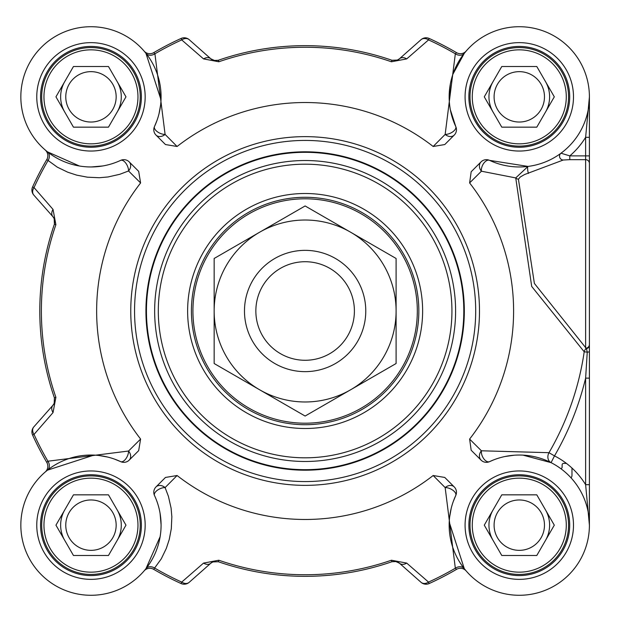 <?xml version="1.0" encoding="UTF-8"?>
<svg xmlns="http://www.w3.org/2000/svg" width="622" height="622" viewBox="0 0 622 622"><rect width="100%" height="100%" fill="white"/><g stroke="black" fill="none" stroke-linecap="round" stroke-linejoin="round"><path stroke-width="0.93" d="M259.638 389.784A90.968 90.968 0 0 0 396.097 311A90.968 90.968 0 0 0 259.638 232.216A90.968 90.968 0 0 0 259.638 389.784L214.155 363.52L214.155 258.48L305.122 205.96L396.097 258.48L396.097 363.52L305.122 416.04L259.638 389.784M571.043 477.844A3.794 3.794 0 0 0 571.976 475.356L571.976 468.047M566.409 463.374L563.633 463.374A1.516 1.516 0 0 0 562.117 464.891L562.117 467.169A1.516 1.516 0 0 1 560.826 468.669M365.775 311A60.645 60.645 0 0 0 305.122 250.355A60.645 60.645 0 0 0 244.477 311A60.645 60.645 0 0 0 305.122 371.645A60.645 60.645 0 0 0 365.775 311M354.4 311A49.278 49.278 0 0 0 305.122 261.722A49.278 49.278 0 0 0 255.852 311A49.278 49.278 0 0 0 305.122 360.278A49.278 49.278 0 0 0 354.4 311M61.671 88.993A30.322 30.322 0 0 1 64.704 81.676A30.322 30.322 0 0 0 64.704 111.999A30.322 30.322 0 0 1 64.704 81.676M64.704 540.324A30.322 30.322 0 0 1 64.704 510.001A30.322 30.322 0 0 0 64.704 540.324A30.322 30.322 0 0 1 61.671 533.007M493.021 111.999A30.322 30.322 0 0 1 493.021 81.676A30.322 30.322 0 0 0 493.021 111.999A30.322 30.322 0 0 1 489.996 104.69M489.996 517.31A30.322 30.322 0 0 1 493.021 510.001A30.322 30.322 0 0 0 493.021 540.324A30.322 30.322 0 0 1 493.021 510.001M452.94 74.142L464.3 53.321L466.15 51.082A7.581 7.581 0 0 1 466.08 51.159L466.08 51.159A7.581 7.581 0 0 0 466.15 51.082L466.088 51.152A7.581 7.581 0 0 1 456.571 52.676L455.335 53.787L445.158 134.414A7.581 5.979 -135 0 0 454.239 135.083A7.581 7.581 0 0 0 455.747 126.515A7.581 3.794 -25 0 1 452.987 131.67A7.581 3.794 -25 0 1 445.158 134.414A48500.722 15425.468 109.3 0 0 433.169 146.481A208.471 208.471 0 0 0 177.083 146.481L165.475 144.553L156.005 135.083A7.581 5.979 135 0 0 165.094 134.414L154.917 53.787L153.681 52.676A7.581 7.581 0 0 1 144.164 51.159L144.164 51.152A7.581 7.581 0 0 1 144.102 51.082A7.581 7.581 0 0 0 144.187 51.183M79.429 166.012L47.443 151.822L45.282 150.042A7.581 7.581 0 0 0 45.204 149.98A7.581 7.581 0 0 1 46.798 159.559L57.278 167.139L67.751 172.208L76.693 175.14L87.422 177.184L99.357 177.729L108.018 176.967L119.758 174.308L128.544 170.972A7.581 5.979 135 0 0 129.205 161.883A7.581 7.581 0 0 0 120.637 160.375A70.123 70.123 0 0 1 21.583 107.015A70.123 70.123 0 0 1 101.137 27.461A70.123 70.123 0 0 1 154.497 126.515A7.581 7.581 0 0 0 156.005 135.083M54.487 219.488A7.581 7.581 0 0 0 52.909 216.681L54.184 218.664L54.402 224.184L54.682 220.351M154.497 495.485A7.581 3.794 155 0 1 157.257 490.33A7.581 3.794 155 0 1 165.094 487.586A7.581 5.979 45 0 0 156.005 486.917A7.581 7.581 0 0 0 154.497 495.485A70.123 70.123 0 0 1 101.137 594.539A70.123 70.123 0 0 1 21.583 514.985A70.123 70.123 0 0 1 120.637 461.625A7.581 7.581 0 0 0 129.205 460.117L138.675 450.647L129.205 460.117A7.581 5.979 45 0 0 128.544 451.028L47.917 461.213A297.86 297.86 0 0 1 34.039 434.413A7.581 5.785 -138.5 0 1 33.813 426.91A7.581 7.581 0 0 0 32.593 435.073L34.039 434.413L53.033 412.58A7.581 5.73 -138.5 0 1 52.909 405.319A7.581 7.581 0 0 0 54.503 402.442M47.443 470.178L45.204 472.02A7.581 7.581 0 0 0 45.282 471.958L45.204 472.02A7.581 7.581 0 0 0 46.798 462.441L47.917 461.213A7.581 5.971 -128.4 0 1 47.443 470.178L93.969 455.102M144.172 570.841A7.581 7.581 0 0 0 144.102 570.918A7.581 7.581 0 0 1 144.164 570.841L144.164 570.841A7.581 7.581 0 0 1 153.681 569.324L161.269 558.851L166.331 548.379L169.27 539.429L171.307 528.7L171.851 516.765L171.089 508.112L168.43 496.364L165.094 487.586A48500.722 15425.468 -70.7 0 0 177.083 475.519L165.475 477.447L156.005 486.917M213.61 561.643A7.581 7.581 0 0 0 210.804 563.213L212.794 561.938L218.306 561.728A7.581 7.581 0 0 0 218.26 561.713M177.083 475.519A208.471 208.471 0 0 0 433.169 475.519L444.769 477.447L454.239 486.917A7.581 5.979 -45 0 0 445.158 487.586L455.335 568.213A297.86 297.86 0 0 1 428.535 582.091A7.581 5.785 131.5 0 1 421.032 582.309A7.581 7.581 0 0 0 429.196 583.529L428.535 582.091L406.71 563.097A7.581 5.73 131.5 0 1 399.441 563.213A7.581 7.581 0 0 0 398.539 562.521M466.088 570.848L464.3 568.679A7.581 5.971 141.6 0 0 455.335 568.213L456.571 569.324A7.581 7.581 0 0 1 466.08 570.841L466.088 570.848A7.581 7.581 0 0 1 466.15 570.918A7.581 7.581 0 0 0 466.065 570.817M589.407 525.085L589.407 378.129L585.621 378.129L585.621 484.686L589.407 525.162L589.407 484.686L585.621 484.686A77.703 77.703 0 0 0 554.497 455.895L551.069 462.651A7.581 6.368 116.9 0 1 548.993 452.692L481.412 450.794A7.581 6.36 -45 0 0 481.047 460.117A7.581 7.581 0 0 0 489.615 461.625A70.123 70.123 0 0 1 588.669 514.985A70.123 70.123 0 0 1 509.107 594.539A70.123 70.123 0 0 1 455.747 495.485A7.581 7.581 0 0 0 454.239 486.917M589.407 377.671L589.407 319.91M589.407 188.38L589.407 165.071M396.634 60.357A7.581 7.581 0 0 0 399.441 58.787L397.458 60.062L391.938 60.272A7.581 7.581 0 0 0 391.984 60.287L392.14 60.342M203.542 58.903L218.827 61.772A263.744 263.744 0 0 1 391.425 61.772L391.938 60.272A265.33 265.33 0 0 0 218.306 60.272L214.745 60.606L210.804 58.787L189.22 39.691A7.581 7.581 0 0 0 181.056 38.471L181.71 39.909L203.542 58.903A7.581 5.73 -48.5 0 1 210.804 58.787A7.581 7.581 0 0 0 211.713 59.479M397.458 60.062L392.054 60.311M396.292 60.451L398.539 59.479M218.104 60.342L213.952 60.451L218.252 60.295M54.487 402.504L54.658 401.789M54.456 397.994L54.2 403.313L52.909 405.319L33.813 426.91M213.952 561.549L211.713 562.521M392.14 561.658L396.292 561.549L392 561.705M108.469 494.84L125.978 525.162L108.469 555.485L73.458 555.485L55.949 525.162L73.458 494.84L108.469 494.84M65.769 525.162A25.199 25.199 0 0 0 103.563 546.979A25.199 25.199 0 0 0 103.563 503.338A25.199 25.199 0 0 0 65.769 525.162M121.29 525.162A30.322 30.322 0 0 0 117.224 510.001A30.322 30.322 0 0 1 117.224 540.324A30.322 30.322 0 0 0 121.29 525.162M140.238 525.162A49.278 49.278 0 0 0 90.968 475.884A49.278 49.278 0 0 0 41.69 525.162A49.278 49.278 0 0 0 90.968 574.433A49.278 49.278 0 0 0 140.238 525.162M137.967 525.162A47 47 0 0 1 67.464 565.864A47 47 0 0 1 67.464 484.452A47 47 0 0 1 137.967 525.162M108.469 66.515L125.978 96.838L108.469 127.16L73.458 127.16L55.949 96.838L73.458 66.515L108.469 66.515M65.769 96.838A25.199 25.199 0 0 0 103.563 118.662A25.199 25.199 0 0 0 103.563 75.021A25.199 25.199 0 0 0 65.769 96.838M121.29 96.838A30.322 30.322 0 0 0 117.224 81.676A30.322 30.322 0 0 1 117.224 111.999A30.322 30.322 0 0 0 121.29 96.838M140.238 96.838A49.278 49.278 0 0 0 90.968 47.567A49.278 49.278 0 0 0 41.69 96.838A49.278 49.278 0 0 0 90.968 146.116A49.278 49.278 0 0 0 140.238 96.838M137.967 96.838A47 47 0 0 1 67.464 137.548A47 47 0 0 1 67.464 56.136A47 47 0 0 1 137.967 96.838M536.794 494.84L554.303 525.162L536.794 555.485L501.775 555.485L484.274 525.162L501.775 494.84L536.794 494.84M494.093 525.162A25.199 25.199 0 0 0 531.88 546.979A25.199 25.199 0 0 0 531.88 503.338A25.199 25.199 0 0 0 494.093 525.162M549.607 525.162A30.322 30.322 0 0 0 545.548 510.001A30.322 30.322 0 0 1 545.548 540.324A30.322 30.322 0 0 0 549.607 525.162M568.562 525.162A49.278 49.278 0 0 0 519.284 475.884A49.278 49.278 0 0 0 470.007 525.162A49.278 49.278 0 0 0 519.284 574.433A49.278 49.278 0 0 0 568.562 525.162M566.284 525.162A47 47 0 0 1 495.781 565.864A47 47 0 0 1 495.781 484.452A47 47 0 0 1 566.284 525.162M536.794 66.515L554.303 96.838L536.794 127.16L501.775 127.16L484.274 96.838L501.775 66.515L536.794 66.515M494.093 96.838A25.199 25.199 0 0 0 531.88 118.662A25.199 25.199 0 0 0 531.88 75.021A25.199 25.199 0 0 0 494.093 96.838M549.607 96.838A30.322 30.322 0 0 0 545.548 81.676A30.322 30.322 0 0 1 545.548 111.999A30.322 30.322 0 0 0 549.607 96.838M568.562 96.838A49.278 49.278 0 0 0 519.284 47.567A49.278 49.278 0 0 0 470.007 96.838A49.278 49.278 0 0 0 519.284 146.116A49.278 49.278 0 0 0 568.562 96.838M566.284 96.838A47 47 0 0 1 495.781 137.548A47 47 0 0 1 495.781 56.136A47 47 0 0 1 566.284 96.838M589.407 524.991L589.407 524.408M589.407 484.686L589.407 351.897L587.254 352.138L585.621 378.129A288.414 288.414 0 0 1 554.497 455.895L548.993 452.692A282.046 282.046 0 0 0 584.206 351.795L587.254 352.138L586.484 348.678A3.794 3.678 180 0 0 589.407 345.093L589.407 137.314L585.621 137.314L585.621 348.196A3.794 3.763 -0 0 0 589.407 344.433M589.407 351.897L589.407 345.093M589.407 96.97L585.621 137.314A77.703 77.703 0 0 1 569.799 155.881L561.005 153.206A3.794 3.716 -126.5 0 0 563.26 160.017L569.799 159.66L569.799 155.881L589.407 155.881L589.407 96.838L589.407 137.314M518.421 179.222L534.384 283.445L586.484 348.678A3.794 3.188 98.5 0 0 584.206 351.795L531.701 286.439L515.731 177.931A3.794 2.931 -160.5 0 0 518.421 179.222L520.272 176.998L524.517 174.549L563.26 160.017M528.482 173.406A3.794 0.754 82.9 0 1 527.635 169.223A3.794 0.754 82.9 0 1 528.016 166.416L515.731 177.923L481.412 171.205A7.581 4.315 115 0 1 483.877 163.112A7.581 4.315 115 0 1 489.615 160.375A7.581 7.581 0 0 0 481.047 161.883A7.581 6.36 -135 0 0 481.412 171.205A58483.2 16537.588 -17.8 0 1 469.618 182.922A208.471 208.471 0 0 1 469.618 439.078L471.173 450.242L481.047 460.117M561.005 153.206L559.489 154.295M528.016 166.416L489.615 160.375A70.123 70.123 0 0 0 588.669 107.015A70.123 70.123 0 0 0 509.107 27.461A70.123 70.123 0 0 0 455.747 126.515L450.367 109.806M449.162 96.674L450.32 84.126M141.381 96.838A50.413 50.413 0 0 1 90.968 147.251A50.413 50.413 0 0 1 40.554 96.838A50.413 50.413 0 0 1 90.968 46.425A50.413 50.413 0 0 1 141.381 96.838A50.413 50.413 0 0 1 90.968 147.251A50.413 50.413 0 0 1 40.554 96.838A50.413 50.413 0 0 1 90.968 46.425A50.413 50.413 0 0 1 141.381 96.838M454.239 135.083L444.769 144.553L433.169 146.481M129.205 161.883L138.675 171.353L140.603 182.954A208.471 208.471 0 0 0 140.603 439.046A48500.722 15425.468 160.7 0 0 128.544 451.028A7.581 3.794 -65 0 1 125.792 458.865A7.581 3.794 -65 0 1 120.637 461.625L114.635 459.153M138.675 450.647L140.603 439.046M471.173 171.758L481.047 161.883L471.173 171.758L469.618 182.922M569.698 96.838A50.413 50.413 0 0 1 519.284 147.251A50.413 50.413 0 0 1 468.871 96.838A50.413 50.413 0 0 1 519.284 46.425A50.413 50.413 0 0 1 569.698 96.838A50.413 50.413 0 0 1 519.284 147.251A50.413 50.413 0 0 1 468.871 96.838A50.413 50.413 0 0 1 519.284 46.425A50.413 50.413 0 0 1 569.698 96.838M569.698 525.162A50.413 50.413 0 0 1 519.284 575.575A50.413 50.413 0 0 1 468.871 525.162A50.413 50.413 0 0 1 519.284 474.749A50.413 50.413 0 0 1 569.698 525.162A50.413 50.413 0 0 1 519.284 575.575A50.413 50.413 0 0 1 468.871 525.162A50.413 50.413 0 0 1 519.284 474.749A50.413 50.413 0 0 1 569.698 525.162M141.381 525.162A50.413 50.413 0 0 1 90.968 575.575A50.413 50.413 0 0 1 40.554 525.162A50.413 50.413 0 0 1 90.968 474.749A50.413 50.413 0 0 1 141.381 525.162A50.413 50.413 0 0 1 90.968 575.575A50.413 50.413 0 0 1 40.554 525.162A50.413 50.413 0 0 1 90.968 474.749A50.413 50.413 0 0 1 141.381 525.162M475.698 311A170.568 170.568 0 0 0 305.122 140.432A170.568 170.568 0 0 0 134.554 311A170.568 170.568 0 0 0 305.122 481.568A170.568 170.568 0 0 0 475.698 311M433.169 475.519A48500.722 15425.468 70.7 0 0 445.158 487.586A7.581 3.794 -155 0 1 452.987 490.33A7.581 3.794 -155 0 1 455.747 495.485L453.275 501.495M464.3 568.679L449.224 522.153M449.636 517.006L451.199 508.392M429.196 583.529A299.446 299.446 0 0 0 456.571 569.324M406.71 563.097L391.425 560.228A263.744 263.744 0 0 1 218.827 560.228L218.306 561.728A265.33 265.33 0 0 0 391.938 561.728L395.506 561.394L399.441 563.213L421.032 582.309M189.22 582.309L210.804 563.213A7.581 5.73 -131.5 0 1 203.542 563.097L181.71 582.091L181.056 583.529A7.581 7.581 0 0 0 189.22 582.309A7.581 5.785 -131.5 0 1 181.71 582.091A297.86 297.86 0 0 1 154.917 568.213A7.581 5.971 -141.6 0 0 145.945 568.679L144.164 570.848M218.827 560.228L203.542 563.097M153.681 569.324A299.446 299.446 0 0 0 181.056 583.529M160.072 513.259L161.09 524.836M160.134 536.693L145.945 568.679M469.618 439.078A58483.2 16537.588 -162.2 0 1 481.412 450.794A7.581 4.315 65 0 0 483.877 458.888A7.581 4.315 65 0 0 489.615 461.625L493.456 459.969M504.947 456.517L514.099 455.226M523.024 455.141L551.069 462.651M99.116 455.514L107.73 457.069M32.593 435.073A299.446 299.446 0 0 0 46.798 462.441M53.033 412.58L55.894 397.295A263.744 263.744 0 0 1 55.894 224.705L53.033 209.42L34.039 187.587L32.593 186.927A7.581 7.581 0 0 0 33.813 195.09A7.581 5.785 -41.5 0 1 34.039 187.587A297.86 297.86 0 0 1 47.917 160.787A7.581 5.971 -51.6 0 0 47.443 151.822M33.813 195.09L52.909 216.681A7.581 5.73 -41.5 0 1 53.033 209.42M46.798 159.559A299.446 299.446 0 0 0 32.593 186.927M120.637 160.375A7.581 3.794 -115 0 1 125.792 163.135A7.581 3.794 -115 0 1 128.544 170.972A48500.722 15425.468 19.3 0 0 140.603 182.954M102.863 165.95L91.286 166.96M55.894 224.705L54.402 224.184A265.33 265.33 0 0 0 54.402 397.816L55.894 397.295M177.083 146.481A48500.722 15425.468 -109.3 0 0 165.094 134.414A7.581 3.794 25 0 1 157.257 131.67A7.581 3.794 25 0 1 154.497 126.515L156.969 120.505M210.804 58.787L189.22 39.691A7.581 5.785 -48.5 0 0 181.71 39.909A297.86 297.86 0 0 0 154.917 53.787A7.581 5.971 -38.4 0 1 145.945 53.321L144.164 51.152M145.945 53.321L161.02 99.847M160.608 104.994L159.053 113.608M181.056 38.471A299.446 299.446 0 0 0 153.681 52.676M421.032 39.691L399.441 58.787A7.581 5.73 48.5 0 1 406.71 58.903L428.535 39.909L429.196 38.471A7.581 7.581 0 0 0 421.032 39.691A7.581 5.785 48.5 0 1 428.535 39.909A297.86 297.86 0 0 1 455.335 53.787A7.581 5.971 38.4 0 0 464.3 53.321M391.425 61.772L406.71 58.903M456.571 52.676A299.446 299.446 0 0 0 429.196 38.471M418.839 311A113.717 113.717 0 0 1 305.122 424.717A113.717 113.717 0 0 1 191.413 311A113.717 113.717 0 0 1 305.122 197.283A113.717 113.717 0 0 1 418.839 311M422.626 311A117.504 117.504 0 0 0 246.374 209.241A117.504 117.504 0 0 0 246.374 412.759A117.504 117.504 0 0 0 422.626 311M464.323 311A159.201 159.201 0 0 0 305.122 151.799A159.201 159.201 0 0 0 145.929 311A159.201 159.201 0 0 0 305.122 470.201A159.201 159.201 0 0 0 464.323 311A159.201 159.201 0 0 0 305.122 151.799A159.201 159.201 0 0 0 145.929 311A159.201 159.201 0 0 0 305.122 470.201A159.201 159.201 0 0 0 464.323 311A159.201 159.201 0 0 0 305.122 151.799A159.201 159.201 0 0 0 145.929 311A159.201 159.201 0 0 0 305.122 470.201A159.201 159.201 0 0 0 464.323 311M589.407 163.438A3.794 3.779 180 0 0 585.621 159.66L569.799 159.66M145.167 96.838A54.207 54.207 0 0 0 63.864 49.9A54.207 54.207 0 0 0 63.864 143.783A54.207 54.207 0 0 0 145.167 96.838M573.492 96.838A54.207 54.207 0 0 0 492.181 49.9A54.207 54.207 0 0 0 492.181 143.783A54.207 54.207 0 0 0 573.492 96.838M145.167 525.162A54.207 54.207 0 0 0 63.864 478.217A54.207 54.207 0 0 0 63.864 572.1A54.207 54.207 0 0 0 145.167 525.162M479.484 311A174.362 174.362 0 0 0 305.122 136.638A174.362 174.362 0 0 0 130.76 311A174.362 174.362 0 0 0 305.122 485.362A174.362 174.362 0 0 0 479.484 311M573.492 525.162A54.207 54.207 0 0 0 492.181 478.217A54.207 54.207 0 0 0 492.181 572.1A54.207 54.207 0 0 0 573.492 525.162M395.506 561.394L391.938 561.728L391.425 560.228M214.745 60.606L218.306 60.272L218.827 61.772M451.937 311A146.815 146.815 0 0 0 305.122 164.185A146.815 146.815 0 0 0 158.307 311A146.815 146.815 0 0 0 305.122 457.815A146.815 146.815 0 0 0 451.937 311M463.81 311A158.68 158.68 0 0 0 305.122 152.32A158.68 158.68 0 0 0 146.442 311A158.68 158.68 0 0 0 305.122 469.68A158.68 158.68 0 0 0 463.81 311M455.599 311A150.477 150.477 0 0 0 305.122 160.523A150.477 150.477 0 0 0 154.653 311A150.477 150.477 0 0 0 305.122 461.477A150.477 150.477 0 0 0 455.599 311M415.341 331.985A112.201 112.201 0 0 0 326.107 200.782A112.201 112.201 0 0 0 194.904 290.015A112.201 112.201 0 0 0 284.137 421.218A112.201 112.201 0 0 0 415.341 331.985M54.658 220.188L54.456 224.006M54.402 397.816L54.2 403.313L54.658 401.812M212.794 561.938L218.306 561.728M54.184 218.664L54.402 224.184"/></g></svg>
